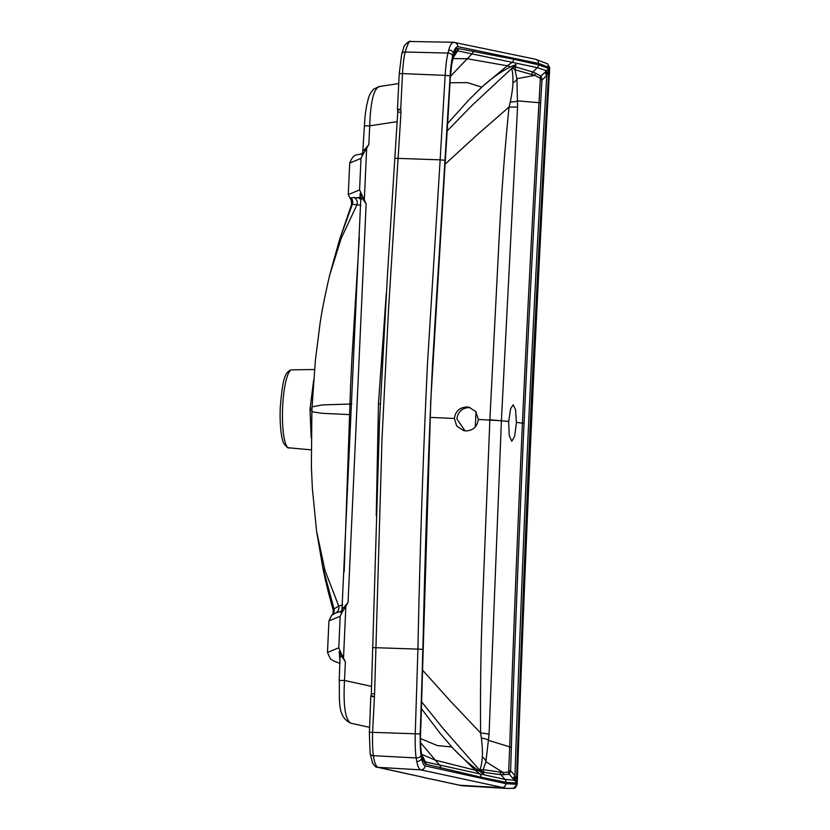 <?xml version="1.0" encoding="UTF-8"?>
<svg xmlns="http://www.w3.org/2000/svg" width="830" height="830" viewBox="0 0 830 830"><rect width="100%" height="100%" fill="white"/><g stroke="black" fill="none" stroke-linecap="round" stroke-linejoin="round"><path stroke-width="1.25" d="M549.668 67.645L547.561 63.785L549.657 68.817L549.668 67.614L538.587 63.443L457.745 46.625C455.753 47.123 454.29 49.385 453.346 53.421L452.651 56.118C451.541 60.517 450.7 67.085 450.13 75.81L432.523 364.142C428.093 458.212 424.898 553.268 422.916 649.34L420.239 734.011C420.063 743.908 420.343 751.015 421.069 755.321L421.578 758.413C422.46 762.832 423.622 765.312 425.085 765.851L505.875 783.686L517.121 784.309L517.183 783.115C525.265 544.905 536.076 306.81 549.616 68.807L538.514 64.813L513.718 59.241L457.828 48.451C456.656 48.223 455.483 49.644 454.28 52.715L453.989 53.556C452.143 59.221 450.918 67.157 450.306 77.387L449.995 82.876C444.538 181.988 435.491 298.395 430.687 404.656C426.381 527.32 423.072 634.774 420.737 727.028L420.54 732.485C420.146 743.535 420.706 752.229 422.221 758.547L425.334 764.098L481.11 777.243L505.937 782.317L517.225 783.126C525.307 544.926 536.118 306.82 549.657 68.828L549.616 68.828M512.795 788.313C514.662 788.77 516.104 787.431 517.121 784.309L517.121 784.329M547.25 74.555A5.737 2.988 50.2 0 1 546.7 70.789L537.269 67.635L532.891 72.044L540.994 76.038L541.969 79.95L540.631 102.837C535.184 195.455 529.654 302.276 524.052 423.29C518.605 545.196 514.372 653.231 511.363 747.374L510.606 770.728L509.288 774.297L500.978 774.681L504.951 779.412L514.486 780.252L516.468 782.721L514.984 775.687C520.369 615.601 525.608 483.589 530.702 379.663C536.688 253.513 541.419 167.536 546.773 75.603L548.879 68.89C543.806 155.76 539.427 234.651 533.949 347.106C528.357 457.195 522.527 602.393 516.468 782.721L516.146 782.898M540.309 79.753L538.981 102.64C533.545 195.268 528.025 302.099 522.423 423.134C516.976 545.061 512.733 653.106 509.703 747.259L508.655 772.149L503.105 772.543L485.913 761.722L489.057 734.498L501.403 420.561L517.557 106.883L516.934 78.705L534.759 75.374L540.164 78.124L540.309 79.753L541.969 79.95L546.773 75.603A5.737 2.334 48.2 0 1 545.569 71.764L548.578 68.61M515.368 776.787A5.737 2.749 -43.3 0 0 514.486 780.252L509.288 774.297A3.652 3.569 -101.1 0 1 508.655 772.149M508.935 770.614L510.606 770.728L514.984 775.687A5.737 2.085 -41.9 0 0 513.448 779.131M540.164 78.124A3.652 3.548 122.7 0 1 540.994 76.038L545.569 71.764M508.707 421.453L510.564 408.868L513.179 404.77L515.586 409.647L516.353 422.387A18.25 3.652 -87.8 0 1 516.302 423.788L514.642 436.29L511.799 441.238L509.236 435.563L508.666 422.221A18.25 3.652 -87.8 0 1 508.707 421.453L489.866 419.762L498.56 249.436C501.05 198.671 504.547 151.195 509.06 107.008L510.263 101.986C511.913 94.122 512.805 87.658 512.95 82.585C513.044 75.074 512.515 70.343 511.332 68.392L513.075 68.454L514.455 66.939L516.374 67.085L532.891 72.044M503.872 774.898A3.652 3.579 -87.5 0 1 503.105 772.543L483.205 769.649L485.913 761.722A8.902 6.433 3 0 0 482.313 757.199C482.624 752.395 482.313 746.025 481.379 738.109L480.632 733.035C480.134 688.257 480.954 640.511 483.102 589.788L489.866 419.762M512.764 68.33L514.994 69.751L516.934 78.705A8.902 5.997 1.9 0 1 512.95 82.585M516.374 67.085A3.652 3.569 105.2 0 0 514.994 69.751L534.759 75.374A3.652 3.569 111.3 0 1 535.744 73.082M513.075 68.454L512.432 67.728L513.282 67.863M445.171 164.132L476.067 135.809L509.06 107.008A10.427 0.623 2.4 0 0 517.557 106.883M422.605 670.194L450.41 701.101L480.632 733.035A10.427 1.338 2.8 0 1 489.057 734.498M500.158 772.253A3.652 3.579 -81.5 0 0 500.978 774.681L484.336 772.419A3.652 3.579 -80.8 0 1 483.205 769.649L479.491 769.701C480.809 768.487 481.753 764.316 482.313 757.199M484.336 772.419L482.448 771.859L480.902 770.199M481.358 770.769L479.18 769.649L443.645 729.145L421.65 701.889M482.448 771.859L483.62 773.83L480.3 770.52M483.62 773.83L478.754 770.738C470.33 764.97 461.812 757.572 453.19 748.546L440.139 733.367L421.443 708.654M422.989 759.761L424.763 761.774L504.951 779.412A4.171 4.088 101.7 0 1 505.937 782.317M421.848 755.694L424.763 761.774A4.192 4.088 102.5 0 1 425.334 764.098M423.041 759.875L422.18 757.209C420.8 751.285 420.281 743.047 420.634 732.506L420.54 732.485M419.866 732.485L420.54 732.517M430.531 404.729L450.306 77.387M538.514 64.813A4.171 4.088 -77.5 0 1 537.269 67.635L457.05 50.723L454.757 52.529M452.931 57.996L457.05 50.723A4.171 4.088 -80 0 0 457.828 48.451M452.111 59.418L457.652 50.858A4.171 4.088 -80.6 0 0 458.451 48.555M514.455 66.939C516.042 65.3 516.488 64.543 515.814 64.657L471.969 105.452L447.256 130.839M447.702 123.431L468.919 99.828L482.458 86.496C492.076 77.895 501.496 71.318 510.74 66.753L515.814 64.657M466.917 406.98L468.929 407.24L475.829 411.576L478.329 419.451C477.25 426.745 473.09 430.573 465.827 430.936L463.825 430.677L456.697 426.07L454.384 418.455C455.39 411.244 459.571 407.416 466.917 406.98M425.946 764.254A4.171 4.077 104.7 0 0 425.365 761.909L421.671 754.314L435.335 760.166L439.464 764.949A4.171 4.088 103.6 0 1 440.606 768.02M482.458 86.496L507.286 65.798L467.186 58.733L453.263 58.577L452.526 59.812M311.177 437.835L310.057 410.238A40.494 8.093 -87.8 0 1 310.14 408.184L313.667 380.192M470.164 407.572L469.407 407.52C462.144 407.883 457.963 411.701 456.884 418.984L465.08 430.874M475.3 426.911L476.005 411.805M342.655 604.997L338.744 606.108L333.079 609.49C328.265 592.506 324.769 578.095 322.569 566.257L334.002 608.815A6.256 6.225 -128.9 0 1 332.042 615.082L331.544 615.507M337.343 612.364L335.548 613.059A6.256 6.132 -114.5 0 0 338.744 606.108L324.945 570.366L316.604 531.273L322.569 566.257M335.548 613.059L332.042 615.082M344.16 571.901L350.592 385.732M351.598 201.14L350.966 197.82A6.256 6.235 92.6 0 1 352.366 204.273L339.563 239.548L351.515 204.792L352.366 204.273L360.811 205.207M350.966 197.82L354.369 197.602A6.256 6.163 100.2 0 1 356.9 204.875L341.151 238.48L329.686 275.083C325.09 294.785 321.884 310.939 320.048 323.534L315.379 360.345L312.08 406.814L322.569 404.905L351.785 403.992M350.592 385.857L351.868 359.265M351.868 359.245L359.359 237.287M354.369 197.602L362.108 198.131M342.707 607.726C341.628 609.822 343.413 608.048 348.061 602.404L341.804 612.934L340.943 612.696L341.452 611.202M333.079 609.49C333.349 612.82 332.882 614.781 331.668 615.383L328.919 620.944L340.207 616.223L341.804 612.934M361.164 197.333A8.341 8.124 -58.8 0 0 360.262 197.021L359.971 193.815A8.341 7.325 -19.8 0 1 360.957 195.61L341.887 611.357A8.341 7.563 28.2 0 1 340.943 612.696M361.154 197.561L360.282 197.032L357.844 197.665A6.256 5.997 95.3 0 1 361.04 200.061M363.499 149.857C362.42 151.952 364.204 150.178 368.852 144.534L362.596 155.065L361.735 154.826A8.341 7.563 28.2 0 0 362.679 153.477L364.412 125.87L369.703 125.849C370.574 101.032 373.915 87.939 379.715 86.579M369.402 732.288L370.803 696.463L371.332 693.776L374.589 693.807L381.976 439.464L388.533 309.341L401.014 112.112L400.734 109.187L397.549 109.446M371.332 693.776L379.507 421.433L387.631 272.033L397.746 112.123L401.014 112.112M397.653 110.421L400.734 109.187L402.488 73.59L399.23 73.652L401.72 53.992L403.94 46.947C403.588 45.463 410.248 39.767 410.58 41.5L453.543 42.278M372.898 647.597L417.926 649.122L415.249 733.782L372.577 732.351L374.589 693.807M450.13 75.81L445.15 75.374L440.149 159.837L395.132 158.291M430.708 778.976L461.771 785.72L507.919 788.5M382.775 768.445L421.588 776.932M340.373 655.285A8.341 8.144 -63 0 0 339.522 655.046L339.18 651.685A8.341 7.325 -19.8 0 1 340.165 653.48L339.231 680.476C339.854 700.572 336.928 716.622 350.789 723.21L369.526 727.339L350.8 723.21C345.228 719.672 343.132 705.417 344.512 680.444L345.363 661.769C340.725 655.098 339.096 653.376 340.487 656.613M339.18 651.685L340.072 650.959L345.363 661.769M422.48 777.233L430.116 778.914L423.134 777.326M423.134 777.222A4.171 4.088 102.5 0 1 422.501 777.129L383.792 768.58M362.596 155.065L360.998 158.354L359.566 189.914L366.155 203.89C361.517 197.229 359.888 195.507 361.278 198.744M376.249 515.513L378.449 403.826L386.324 292.99M339.522 655.046L340.01 663.409L333.328 660.846L330.413 658.896L327.487 652.463L338.775 647.794L340.072 650.959M359.971 193.815L360.863 193.089M359.566 189.914L348.278 194.583L351.692 201.42M348.278 194.583L349.71 163.074L360.998 158.354M361.735 154.826L362.305 153.343M370.886 696.474L374.05 696.681L371.083 695.519M425.085 765.851A4.171 4.088 102.4 0 1 420.727 769.856L377.889 767.335L383.076 768.476L377.256 767.242A4.171 4.088 -77.6 0 0 377.889 767.335C375.741 765.997 374.257 762.116 373.438 755.694C372.639 751.005 372.348 743.224 372.577 732.351L369.319 732.268L370.118 753.516A4.171 2.739 -8.1 0 0 373.438 755.694L416.172 757.935L416.753 761.421C417.749 766.432 419.077 769.244 420.727 769.856L507.016 788.459L513.459 788.293L517.163 784.319L517.225 783.126M445.139 160.294L440.149 159.837L427.481 363.768C423.02 457.942 419.835 553.06 417.926 649.122L422.916 649.34M453.771 42.299C451.51 42.87 449.85 45.432 448.781 50.008A4.171 3.175 -164 0 1 453.346 53.421L453.989 53.556A4.171 3.382 -161.4 0 1 453.854 54.728L454.103 54.023A4.171 3.496 -159.5 0 0 454.28 52.715M421.982 756.659L422.221 758.547L421.578 758.413A4.171 3.133 168.8 0 1 416.753 761.421M538.587 63.443A4.171 4.088 -78.2 0 0 535.402 59.221M457.745 46.625A4.171 4.088 -78.3 0 0 454.56 42.392M448.781 50.008L447.993 53.068C446.737 58.038 445.793 65.477 445.15 75.374L402.488 73.59C403.079 64.055 403.982 56.865 405.206 52.02C402.799 52.124 401.637 53.037 401.699 54.77M452.651 56.118A4.171 2.822 -167 0 0 447.993 53.068L405.206 52.02C407.623 43.793 409.501 40.297 410.84 41.531M421.069 755.321A4.171 2.729 172 0 1 416.172 757.925C415.353 753.038 415.042 744.987 415.249 733.782L420.239 734.011M505.875 783.686A4.171 4.088 102.4 0 1 501.517 787.691L459.281 785.201A4.171 4.088 -77.5 0 1 458.658 785.118A4.171 4.088 -77.6 0 0 459.353 785.222M540.631 102.837L517.754 100.876A10.427 1.681 1.3 0 1 510.263 101.986M524.052 423.29L516.353 422.387M511.363 747.374L488.714 740.422A10.427 2.376 4 0 0 481.379 738.109M478.329 419.451L501.403 420.727M453.19 748.546L475.289 770.23L478.754 770.738M420.571 742.653L435.335 760.166L475.289 770.23L479.636 773.861A4.171 4.088 101.3 0 1 481.11 777.243M420.634 732.506L420.737 727.028M420.831 727.038L430.687 404.656M450.451 76.35L471.751 54.075A4.171 4.088 -79.5 0 0 473.162 51.087M510.74 66.753L507.286 65.798L511.944 62.509A4.171 4.088 -77.1 0 0 513.718 59.241M531.854 74.41A3.652 3.569 105.6 0 1 532.881 72.054M454.384 418.455L430.21 417.407M451.79 746.979L437.348 745.568L420.509 738.555M481.753 87.15L467.363 82.606L450.088 82.772M314.529 369.516L291.787 369.858A39.01 7.792 92.2 0 0 282.636 407.177A39.01 7.792 92.2 0 0 288.788 447.806L311.126 449.86M342.354 609.936A6.256 5.976 -102.9 0 1 340.207 611.513M349.264 414.595L322.196 413.319L311.873 411.742L311.385 466.844L312.381 488.746L316.604 531.273M311.924 410.321L310.057 410.238M312.018 408.236L310.14 408.184M361.071 199.605A6.256 5.986 95.5 0 0 358.249 197.706M339.563 239.548L329.686 275.083M368.852 144.534L369.703 125.849L397.176 121.636M339.231 680.465L344.512 680.444L371.56 686.4M364.329 199.74L366.653 148.56M348.061 602.404L366.155 203.89M343.537 657.609L345.851 606.429M378.449 403.826L380.264 403.826M342.261 610.351A6.256 5.966 -102.9 0 1 340.674 611.388M338.775 647.794L340.207 616.223M453.502 42.268L535.35 59.21L547.561 63.785M450.389 77.449L451.624 64.916L453.854 54.739M454.103 54.023L454.799 52.446M291.787 369.858C283.435 371.28 282.293 385.442 280.291 407.177C279.43 425.043 281.64 440.284 283.933 443.739C286.983 447.318 288.601 448.677 288.788 447.806M311.873 411.742L312.08 406.814M351.515 204.792L351.432 200.819M341.887 611.347L337.312 612.374M364.412 125.87C364.91 115.059 366.217 106.043 368.323 98.822C368.811 95.979 370.574 92.773 373.614 89.194L378.999 86.579L398.732 83.55M397.57 110.369L397.746 112.123M464.157 785.937L461.086 785.574M461.594 785.647L430.998 779.007M382.454 768.393L383.823 768.59M327.487 652.463L328.919 620.954M349.71 163.074C354.161 152.015 357.367 156.092 362.202 153.332L363.042 152.938L362.679 153.477M377.256 767.242C376.094 767.522 374.517 766.08 372.525 762.915L370.118 753.505M397.466 109.373L399.23 73.652M397.56 110.359L397.466 109.394"/></g></svg>
